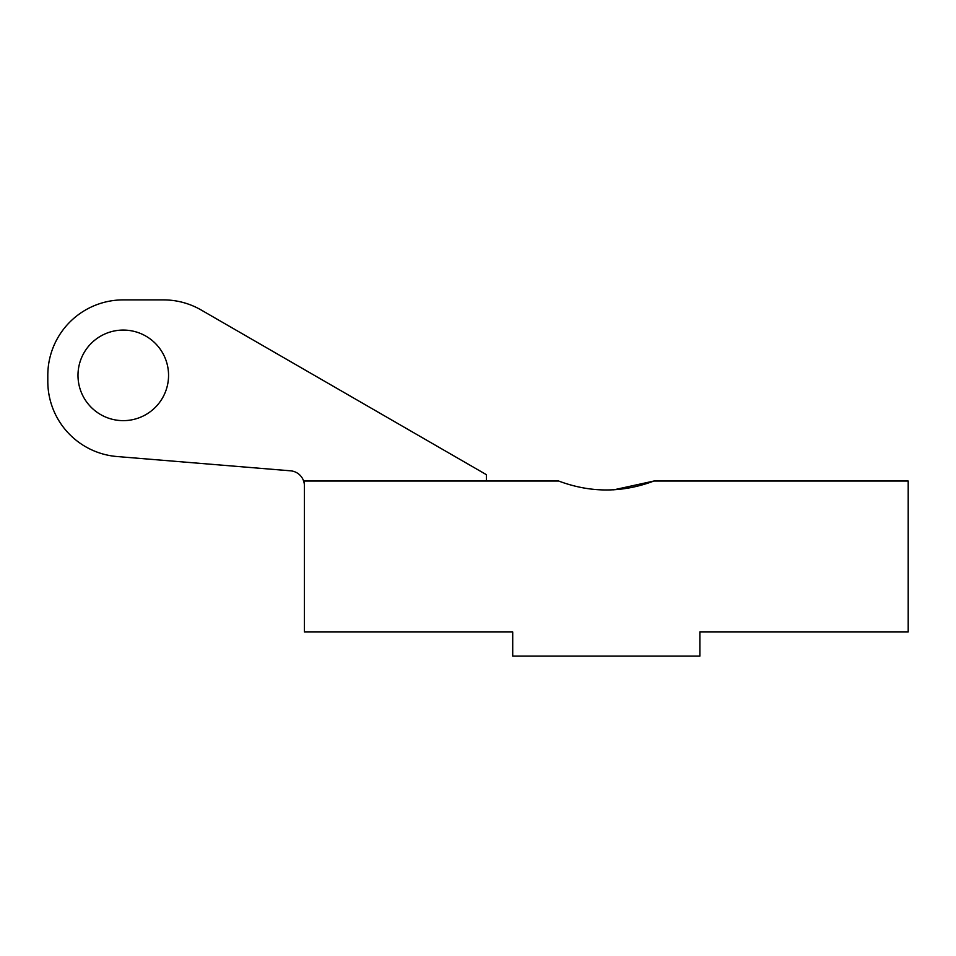 <?xml version="1.0" encoding="UTF-8"?>
<svg xmlns="http://www.w3.org/2000/svg" width="956" height="956" viewBox="0 0 956 956"><rect width="100%" height="100%" fill="white"/><g stroke="black" fill="none" stroke-linecap="round" stroke-linejoin="round"><path stroke-width="1.43" d="M304.414 485.863A15.093 15.093 0 0 0 290.552 470.818L117.074 456.538A75.476 75.476 0 0 1 47.8 381.313L47.8 375.361A75.476 75.476 0 0 1 123.276 299.885L163.428 299.885A75.476 75.476 0 0 1 201.166 309.995L486.425 474.69L486.425 481.023M653.94 481.023C622.189 492.949 590.438 492.949 558.663 481.023L304.414 481.023L304.414 631.964L512.715 631.964L512.715 656.115L699.888 656.115L699.888 631.964L908.2 631.964L908.2 481.023L653.94 481.023L613.74 489.842M168.555 375.361A45.279 45.279 0 0 0 100.631 336.142A45.279 45.279 0 0 0 100.631 414.569A45.279 45.279 0 0 0 168.555 375.361"/></g></svg>
